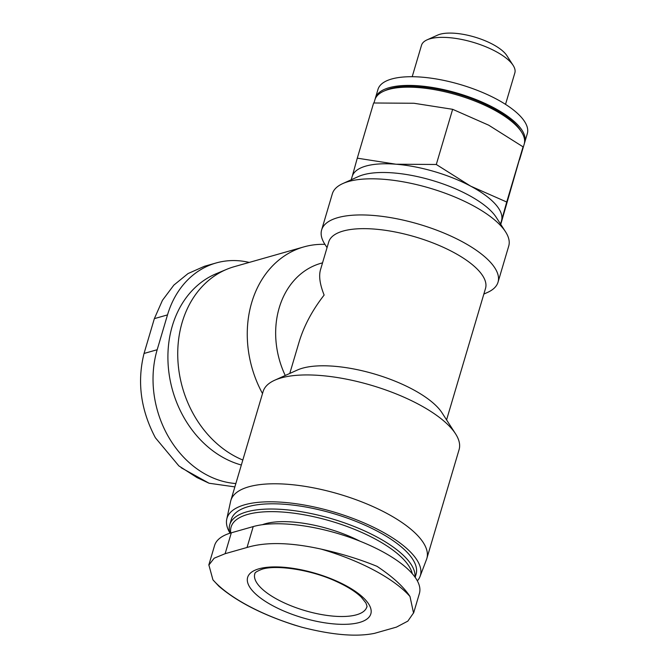 <?xml version="1.0" encoding="UTF-8"?>
<svg xmlns="http://www.w3.org/2000/svg" width="668" height="668" viewBox="0 0 668 668"><rect width="100%" height="100%" fill="white"/><g stroke="black" fill="none" stroke-linecap="round" stroke-linejoin="round"><path stroke-width="1" d="M500.591 224.097L501.568 220.515A77.872 28.031 16.5 0 1 501.518 220.707L500.532 224.014M470.656 186.138A77.872 28.031 16.5 0 1 501.568 220.515L506.72 202.02L470.656 186.138L436.296 164.487L395.94 164.211A77.872 28.031 16.5 0 1 470.656 186.138M352.136 176.661A77.872 28.031 16.5 0 1 352.186 176.469A77.872 28.031 16.5 0 1 365.864 166.082A77.872 28.031 16.5 0 1 395.94 164.211L357.288 158.166L352.579 175.049M262.507 393.552A102.204 82.907 -105.9 0 1 303.831 246.909A102.204 82.907 -105.9 0 1 324.949 244.371M285.244 375.491A81.763 66.324 -105.9 0 1 320.924 263.301L322.544 262.841M289.778 373.445L299.072 342.099C303.94 325.934 312.29 310.261 324.13 295.064C319.914 284.526 318.694 276.126 320.473 269.847L328.723 241.975A81.763 29.434 16.5 0 1 415.479 236.973A81.763 29.434 16.5 0 1 485.519 288.417L446.575 419.888M413.626 612.973L419.395 593.493A95.39 34.344 -163.5 0 0 360.72 541.489A95.39 34.344 -163.5 0 0 253.222 526.576L231.32 532.805A95.39 34.344 -163.5 0 0 214.57 545.531L208.8 565.011M229.884 532.889A100.843 36.306 16.5 0 1 226.753 519.178L230.602 501.392A102.204 36.79 16.5 0 1 230.852 500.432L263.092 391.59A102.204 36.79 16.5 0 1 274.707 380.226A102.204 36.79 16.5 0 1 281.036 377.954A102.204 36.79 16.5 0 1 377.412 387.156A102.204 36.79 16.5 0 1 455.526 433.782A102.204 36.79 16.5 0 1 459.083 449.647L426.844 558.481A102.204 36.79 16.5 0 1 426.518 559.425L420.063 576.442A100.843 36.306 16.5 0 1 417.358 580.859M274.707 380.226L297.402 370.022A81.763 29.434 16.5 0 1 374.857 374.113A81.763 29.434 16.5 0 1 442.049 412.866L455.526 433.782M262.357 524.706A72.027 25.927 16.5 0 1 265.213 523.77A72.027 25.927 16.5 0 1 359.893 541.155M230.769 532.964A94.413 33.993 16.5 0 1 247.678 514.427A94.413 33.993 16.5 0 1 345.49 525.908A94.413 33.993 16.5 0 1 412.273 573.695M229.984 533.206A96.367 34.694 16.5 0 1 229.742 524.731A96.367 34.694 16.5 0 1 246.667 511.872A96.367 34.694 16.5 0 1 352.253 525.741A96.367 34.694 16.5 0 1 414.995 577.102M229.742 524.731L231.295 519.504A96.367 34.694 16.5 0 1 248.212 506.645A96.367 34.694 16.5 0 1 356.812 521.708A96.367 34.694 16.5 0 1 416.08 574.238L415.162 577.344M226.753 519.178A100.843 36.306 16.5 0 1 244.705 504.774A100.843 36.306 16.5 0 1 359.576 521.032A100.843 36.306 16.5 0 1 420.063 576.442M230.852 500.432A102.204 36.79 16.5 0 1 248.797 486.797A102.204 36.79 16.5 0 1 363.976 502.762A102.204 36.79 16.5 0 1 426.844 558.481M242.818 460.018A102.204 82.907 -105.9 0 1 178.164 364.043A102.204 82.907 -105.9 0 1 226.694 269.329A102.204 82.907 -105.9 0 1 234.301 266.666L303.831 246.909M241.34 465.011A100.843 81.805 -105.9 0 1 168.937 372.752A100.843 81.805 -105.9 0 1 216.215 273.713L226.694 269.329M249.231 262.424A95.39 77.379 74.1 0 0 216.131 262.967A95.39 77.379 74.1 0 0 167.501 314.904L157.18 349.731A95.39 77.379 74.1 0 0 235.854 483.54M157.18 349.731L144.037 353.464C136.948 381.929 140.731 410.035 155.402 437.782L178.865 465.905L197.043 477.595L209.092 483.24L234.059 486.78M144.037 353.464L154.358 318.636L162.441 300.324L173.864 285.102L188.042 273.563L204.383 266.307M409.985 596.482L413.525 612.94L407.856 621.115L396.45 627.118L374.548 633.339C356.386 637.063 332.146 635.017 301.819 627.21A111.639 40.189 16.5 0 1 212.933 579.832L208.892 565.036L214.169 558.206L225.133 553.697L247.035 547.476C265.772 541.798 290.455 542.341 321.091 549.096A111.639 40.189 16.5 0 1 409.985 596.482C403.773 586.88 392.809 576.843 377.078 566.364C360.127 559.408 341.465 553.655 321.091 549.096M212.933 579.832L218.828 586.178C236.915 601.659 262.198 614.644 294.671 625.123L301.819 627.21M258.925 568.81A64.245 23.13 16.5 0 1 365.697 600.148A64.245 23.13 16.5 0 1 303.105 617.933A64.245 23.13 16.5 0 1 258.925 568.81M327.044 247.636L324.84 244.204A91.984 33.116 16.5 0 1 321.634 229.934L332.338 193.795A91.984 33.116 16.5 0 1 342.801 183.566A91.984 33.116 16.5 0 1 348.496 181.521A91.984 33.116 16.5 0 1 435.227 189.804A91.984 33.116 16.5 0 1 505.526 231.771A91.984 33.116 16.5 0 1 508.732 246.041L498.027 282.18A91.984 33.116 16.5 0 1 487.565 292.409L483.841 294.087M321.634 229.934A91.984 33.116 16.5 0 1 337.791 217.659A91.984 33.116 16.5 0 1 441.456 232.03A91.984 33.116 16.5 0 1 498.027 282.18M342.801 183.566L358.466 176.519A77.872 28.031 16.5 0 1 363.283 174.791A77.872 28.031 16.5 0 1 436.713 181.796A77.872 28.031 16.5 0 1 496.224 217.325L505.526 231.771M436.296 164.487L452.645 109.31L488.709 125.192L523.061 146.843L500.758 224.364M357.288 158.166L373.629 102.989L413.993 103.264L452.645 109.31M506.72 202.02L523.061 146.843M375.182 98.989A77.872 28.031 16.5 0 1 375.399 98.104L377.979 89.403A77.872 28.031 16.5 0 1 391.657 79.008A77.872 28.031 16.5 0 1 479.415 91.182A77.872 28.031 16.5 0 1 527.311 133.633L524.731 142.342A77.872 28.031 16.5 0 1 524.43 143.202M375.399 98.104A77.872 28.031 16.5 0 1 389.077 87.717A77.872 28.031 16.5 0 1 476.835 99.883A77.872 28.031 16.5 0 1 524.731 142.342M373.963 102.972L374.89 99.849A77.872 28.031 16.5 0 1 383.741 91.19L385.904 90.222A75.927 27.33 16.5 0 1 390.605 88.527A75.927 27.33 16.5 0 1 462.198 95.365A75.927 27.33 16.5 0 1 520.222 130.001L521.499 131.997A77.872 28.031 16.5 0 1 524.213 144.079L519.595 159.66M383.741 91.19A77.872 28.031 16.5 0 1 388.567 89.462A77.872 28.031 16.5 0 1 461.989 96.468A77.872 28.031 16.5 0 1 521.499 131.997M412.198 76.711L421.508 45.282A48.672 17.518 16.5 0 1 427.036 39.871A48.672 17.518 16.5 0 1 430.05 38.794A48.672 17.518 16.5 0 1 475.942 43.169A48.672 17.518 16.5 0 1 513.141 65.38A48.672 17.518 16.5 0 1 514.836 72.929L505.526 104.358M427.036 39.871L437.64 35.103A39.12 14.086 16.5 0 1 440.062 34.235A39.12 14.086 16.5 0 1 476.952 37.759A39.12 14.086 16.5 0 1 506.845 55.603L513.141 65.38M253.222 526.576L247.035 547.476M231.32 532.805L225.133 553.697M366.79 606.995A58.4 21.025 16.5 0 1 304.817 610.569A58.4 21.025 16.5 0 1 254.792 573.82C255.602 573.912 252.27 573.027 262.073 569.211C276.084 564.602 310.653 569.604 335.637 581.135C347.076 586.312 355.61 591.639 361.238 597.109L365.88 602.937C366.982 605.818 367.283 607.17 366.79 606.995M167.501 314.904L154.358 318.636M209.092 483.24L181.203 467.759M351.209 179.784L352.186 176.469M216.131 262.967L204.383 266.298"/></g></svg>

